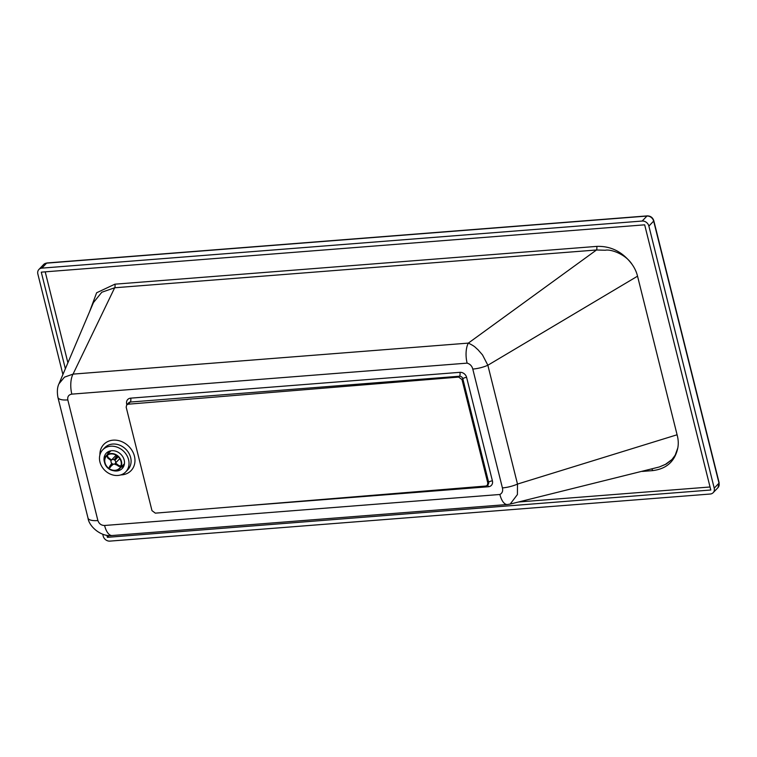 <?xml version="1.0" encoding="UTF-8"?>
<svg xmlns="http://www.w3.org/2000/svg" width="757" height="757" viewBox="0 0 757 757"><rect width="100%" height="100%" fill="white"/><g stroke="black" fill="none" stroke-linecap="round" stroke-linejoin="round"><path stroke-width="1.14" d="M104.523 462.319A11.052 9.292 43.7 0 1 104.324 461.619A11.052 9.292 43.7 0 1 106.273 453.197A11.052 9.292 43.7 0 1 116.427 451.427A11.052 9.292 43.7 0 1 124.186 460.067A11.052 9.292 43.7 0 1 122.237 468.479A11.052 9.292 43.7 0 1 113.2 470.627M99.933 461.969A15.935 13.399 43.7 0 1 102.734 449.819A15.935 13.399 43.7 0 1 117.392 447.255A15.935 13.399 43.7 0 1 128.576 459.717A15.935 13.399 43.7 0 1 125.766 471.857A15.935 13.399 43.7 0 1 111.109 474.421A15.935 13.399 43.7 0 1 99.933 461.969M487.811 483.08L487.281 485.351L485.814 486.032L155.336 513.151L151.977 510.644L126.173 407.152L126.703 404.881L128.179 404.2L458.647 377.081L462.007 379.588L487.811 483.08L488.625 482.237A2.971 0.965 166 0 1 492.41 480.865L466.605 377.374A5.952 5.006 -136.3 0 0 459.896 372.33L130.668 398.154A5.952 5.006 -136.3 0 0 126.684 404.03L126.854 404.721M467.126 363.133A16.578 7.182 -94.5 0 1 468.328 343.11L73.041 374.119A16.578 7.182 85.5 0 0 71.83 394.132L467.126 363.133C470.088 364.022 471.971 366 472.784 369.066A16.578 5.394 -14 0 0 487.858 365.243L482.502 354.901L477.781 349.516C475.15 347.548 475.784 346.668 468.328 343.11L596.488 249.99L605.297 250.245C610.397 248.958 625.462 253.936 632.029 264.325A31.245 26.258 43.7 0 1 637.498 275.993L677.364 435.881A31.245 26.258 43.7 0 1 677.808 447.936L675.178 455.203L671.809 459.736L666.16 464.098L659.338 466.965L510.19 504.067L517.4 494.576L517.495 484.073L487.858 365.243L637.545 276.173M58.961 383.818L93.452 302.563L101.798 292.24L114.667 287.774L73.041 374.119L64.459 377.147L58.961 383.818C57.277 387.187 56.936 391.729 57.929 397.425L57.929 397.425A16.578 5.394 -14 0 0 67.808 399.904C67.335 396.611 68.679 394.69 71.83 394.132M472.784 369.066L502.411 487.905A16.578 5.394 -14 0 0 517.495 484.073L677.089 434.773M57.929 397.425L88.011 518.081A16.578 5.394 -14 0 0 97.89 520.551L67.808 399.904M502.411 487.905C503.131 490.981 502.279 493.176 499.875 494.482A16.578 7.182 85.5 0 0 507.379 504.522L507.379 504.522A16.578 7.182 85.5 0 0 507.389 504.522L510.18 504.067M88.011 518.081C89.033 526.617 101.164 537.035 112.083 535.521L112.083 535.521A16.578 7.182 -94.5 0 1 104.58 525.481C101.287 525.443 99.063 523.797 97.89 520.551M62.907 374.516L37.85 274.015A5.952 5.006 43.7 0 1 38.9 269.473A5.952 5.006 43.7 0 1 41.834 268.129L642.173 221.044A5.952 5.006 43.7 0 1 648.881 226.088L714.22 488.151A5.952 5.006 43.7 0 1 713.17 492.684A5.952 5.006 43.7 0 1 710.236 494.028L109.897 541.113A5.952 5.006 43.7 0 1 103.189 536.07L102.734 534.243M65.357 368.735L41.275 272.151L644.671 224.829L710.795 490.006L107.399 537.328L106.898 535.313M518.488 502.014L710.038 486.988M107.399 537.328L109.093 535.549M45.212 271.839L67.893 362.783M659.338 466.965L665.507 464.315L672.093 459.433M642.296 471.422L652.61 470.617A2.971 1.287 85.5 0 0 651.843 469.066M114.884 284.187A2.971 1.287 -94.5 0 1 114.667 287.774L596.488 249.99A2.971 1.287 85.5 0 0 596.705 246.394L114.884 284.187L96.622 292.77L89.563 311.742M117.042 465.091A8.923 7.504 43.7 0 1 114.487 464.022M121.044 461.496A8.923 7.504 43.7 0 1 119.474 468.29A8.923 7.504 43.7 0 1 111.27 469.728A8.923 7.504 43.7 0 1 105.005 462.754A8.923 7.504 43.7 0 1 106.576 455.951A8.923 7.504 43.7 0 1 114.78 454.512A8.923 7.504 43.7 0 1 121.044 461.496M104.627 462.782A9.349 7.863 43.7 0 1 106.273 455.657A9.349 7.863 43.7 0 1 114.865 454.153A9.349 7.863 43.7 0 1 121.432 461.467A9.349 7.863 43.7 0 1 119.776 468.592A9.349 7.863 43.7 0 1 111.184 470.088A9.349 7.863 43.7 0 1 104.627 462.782M117.042 455.733L116.228 456.84A6.804 5.715 43.7 0 1 116.909 457.36L117.714 456.253M107.153 455.421A8.923 7.504 -136.3 0 0 106.832 455.903L107.721 458.013A6.804 5.715 43.7 0 1 108.128 457.427L111.525 460.001A2.545 2.148 43.7 0 1 114.184 459.811L116.228 456.84M108.128 457.427L107.239 455.307M106.832 455.903L107.201 455.364M113.351 464.136L110.408 466.785A6.804 5.715 43.7 0 1 109.737 466.274L111.781 463.303A2.545 2.148 43.7 0 1 111.118 460.597L107.721 458.013M109.737 466.274L109.51 466.927M110.191 467.438L112.452 463.823A2.545 2.148 43.7 0 0 115.111 463.625L118.508 466.208L120.988 466.662M121.394 466.066L118.915 465.612A6.804 5.715 43.7 0 1 118.508 466.208M119.776 458.591L115.518 463.038L118.915 465.612M116.152 455.165L111.525 460.001M116.909 457.36L114.856 460.322A2.545 2.148 43.7 0 1 115.518 463.038M118.272 456.764L114.856 460.322M121.186 467.126A11.052 9.292 -136.3 0 0 123.713 466.293M102.734 449.819L104.807 447.661A15.935 13.399 43.7 0 1 119.464 445.097A15.935 13.399 43.7 0 1 130.639 457.559A15.935 13.399 43.7 0 1 127.838 469.7L125.766 471.857M120.779 474.913A18.916 15.897 -136.3 0 0 134.434 456.178A18.916 15.897 -136.3 0 0 115.045 440.12A18.916 15.897 -136.3 0 0 99.905 454.938M499.875 494.482L104.58 525.481M233.572 506.726L488.426 486.742A5.952 5.006 -136.3 0 0 492.41 480.865M127.517 404.03A2.971 0.965 -14 0 0 126.684 404.03M130.668 398.154A2.971 1.287 -94.5 0 1 130.232 402.052A2.971 2.498 -136.3 0 0 128.766 402.724L126.703 404.881M466.605 377.374A2.971 0.965 -14 0 0 462.82 378.746A2.971 2.498 -136.3 0 0 459.461 376.229A2.971 1.287 85.5 0 0 459.896 372.33M487.281 485.351L488.095 484.508A2.971 2.498 -136.3 0 0 488.625 482.237L462.82 378.746L462.007 379.588M488.426 486.742A2.971 1.287 85.5 0 0 487.536 485.086M128.179 404.2L130.232 402.052L459.461 376.229L458.647 377.081M108.383 451.626A11.052 9.292 -136.3 0 0 107.674 454.191M717.948 487.688L719.15 482.796A2.129 0.691 166 0 1 718.999 483.155A5.952 5.006 43.7 0 1 717.948 487.688L713.17 492.684M719.15 482.796L653.811 220.732A2.129 0.691 166 0 1 653.66 221.101L718.999 483.155L714.22 488.151M653.811 220.732C652.742 217.552 650.556 215.934 647.273 215.887A2.129 0.918 85.5 0 0 646.951 216.057A5.952 5.006 43.7 0 1 653.66 221.101L648.881 226.088M647.273 215.887L46.934 262.972A2.129 0.918 85.5 0 0 46.612 263.143L646.951 216.057L642.173 221.044M46.934 262.972L43.669 264.486A5.952 5.006 43.7 0 1 46.612 263.143L41.834 268.129M652.61 470.617C666.538 468.924 674.932 461.363 677.808 447.936M632.029 264.325C622.699 251.854 610.927 245.883 596.705 246.394M121.262 467.041L123.732 466.265M112.083 535.521L507.379 504.522M108.421 451.617L107.749 454.105M43.669 264.486L38.9 269.473M106.273 455.657L110.919 450.803M119.776 468.592L124.432 463.729M109.245 467.135L109.916 467.656"/></g></svg>

